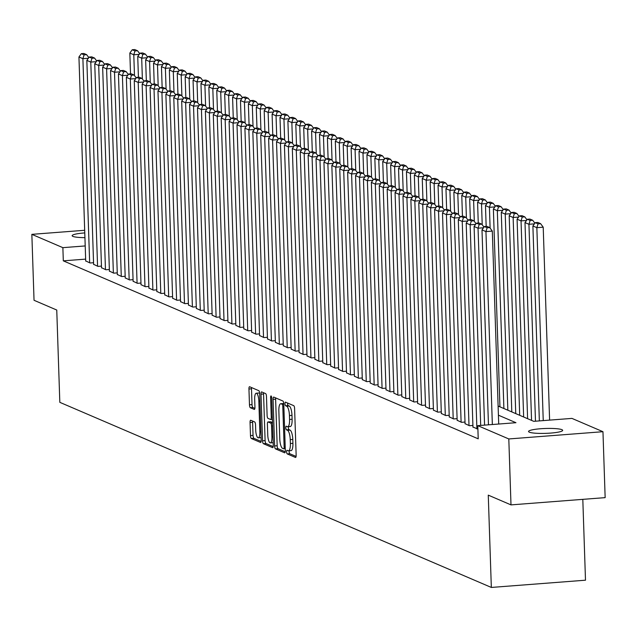 <?xml version="1.0" encoding="UTF-8"?>
<svg xmlns="http://www.w3.org/2000/svg" width="637" height="637" viewBox="0 0 637 637"><rect width="100%" height="100%" fill="white"/><g stroke="black" fill="none" stroke-linecap="round" stroke-linejoin="round"><path stroke-width="0.96" d="M286.61 451.864A1.831 0.526 -94.4 0 0 287.215 453.91L295.457 457.446A2.62 0.756 -94.4 0 0 295.576 457.462A2.62 0.756 -94.4 0 0 296.149 455.184L294.605 408.588A2.62 0.756 -94.4 0 0 293.745 405.673L285.495 402.138A1.831 0.526 -94.4 0 0 285.416 402.122A1.831 0.526 -94.4 0 0 285.018 403.715A1.831 0.526 -94.4 0 0 285.615 405.761L286.682 406.215A8.377 2.421 -94.4 0 1 289.445 415.563L289.572 419.449A8.377 2.421 -94.4 0 1 287.733 426.734A8.377 2.421 -94.4 0 1 287.367 426.671L286.3 426.209A1.831 0.526 -94.4 0 0 286.22 426.193A1.831 0.526 -94.4 0 0 285.814 427.785A1.831 0.526 -94.4 0 0 286.419 429.832L287.486 430.293A8.377 2.421 -94.4 0 1 290.241 439.641L290.368 443.519A8.377 2.421 -94.4 0 1 288.529 450.805A8.377 2.421 -94.4 0 1 288.163 450.741L287.096 450.287A1.831 0.526 -94.4 0 0 287.016 450.271A1.831 0.526 -94.4 0 0 286.61 451.864M289.206 450.757A1.831 0.526 -94.4 0 0 289.158 451.665A1.831 0.526 -94.4 0 0 289.763 453.711L296.086 456.426M287.566 403.022A1.831 0.526 -94.4 0 0 287.558 403.516A1.831 0.526 -94.4 0 0 288.163 405.562L289.23 406.024L286.682 406.215M288.41 426.679A1.831 0.526 -94.4 0 0 288.362 427.594A1.831 0.526 -94.4 0 0 288.959 429.641L290.026 430.094L287.486 430.293M84.928 237.641A17.064 2.444 178.1 0 1 72.921 236.391A17.064 2.444 178.1 0 1 72.148 235.698A17.064 2.444 178.1 0 1 84.777 232.919M561.898 429.664A17.064 2.444 178.1 0 1 562.662 430.357A17.064 2.444 178.1 0 1 548.21 433.248A17.064 2.444 178.1 0 1 529.323 432.173A17.064 2.444 178.1 0 1 528.551 431.488A17.064 2.444 178.1 0 1 543.011 428.59A17.064 2.444 178.1 0 1 561.898 429.664M250.755 420.277A2.62 0.756 -94.4 0 0 250.636 420.253A2.62 0.756 -94.4 0 0 250.062 422.53L250.492 435.604A2.62 0.756 -94.4 0 0 251.36 438.527L260.509 442.452A2.62 0.756 -94.4 0 0 260.629 442.476A2.62 0.756 -94.4 0 0 261.202 440.199L259.657 393.602A2.62 0.756 -94.4 0 0 258.797 390.68L249.64 386.755A2.62 0.756 -94.4 0 0 249.521 386.731A2.62 0.756 -94.4 0 0 248.948 389.008L249.473 404.798A2.62 0.756 -94.4 0 0 250.333 407.72L254.251 409.4A2.62 0.756 -94.4 0 0 254.37 409.424A2.62 0.756 -94.4 0 0 254.943 407.147L254.681 399.311A6.999 2.022 -94.4 0 1 256.217 393.228A6.999 2.022 -94.4 0 1 258.837 401.095L259.848 431.767A6.999 2.022 -94.4 0 1 258.311 437.858A6.999 2.022 -94.4 0 1 255.7 429.991L255.533 424.879A2.62 0.756 -94.4 0 0 254.673 421.957L250.755 420.277M498.11 406.04L533.766 421.336L571.946 418.398L602.96 431.703L605.15 497.632L510.993 504.886L488.268 495.14L491.334 587.441L59.822 402.337L56.757 310.036L34.04 300.282L31.85 234.352L84.689 230.283M510.993 504.886L508.804 438.949L477.782 425.643L515.954 422.705L498.413 415.181M85.645 259.124L63.31 260.844L478.22 438.829L477.782 425.643M63.31 260.844L62.872 247.658L31.85 234.352M274.619 445.956A2.62 0.756 -94.4 0 0 275.487 448.878L284.635 452.803A2.62 0.756 -94.4 0 0 284.755 452.819A2.62 0.756 -94.4 0 0 285.328 450.542L283.784 403.946A2.62 0.756 -94.4 0 0 282.916 401.031L273.767 397.098A2.62 0.756 -94.4 0 0 273.647 397.082A2.62 0.756 -94.4 0 0 273.074 399.359L274.619 445.956L277.167 445.757A2.62 0.756 -94.4 0 0 278.027 448.679L285.265 451.784M272.572 447.628L263.423 443.702A2.62 0.756 -94.4 0 1 262.555 440.78L261.011 394.184A2.62 0.756 -94.4 0 1 261.584 391.906A2.62 0.756 -94.4 0 1 261.703 391.93L265.621 393.61A2.62 0.756 -94.4 0 1 266.481 396.533L267.11 415.428A2.62 0.756 -94.4 0 0 267.97 418.35L270.566 419.464A2.62 0.756 -94.4 0 0 270.685 419.48A2.62 0.756 -94.4 0 0 271.258 417.203L270.606 397.536A1.831 0.526 -94.4 0 1 271.012 395.935A1.831 0.526 -94.4 0 1 271.688 397.998L273.265 445.374A2.62 0.756 -94.4 0 1 272.692 447.644A2.62 0.756 -94.4 0 1 272.572 447.628L272.803 447.612M472.957 427.037L477.893 429.059M465.05 423.653L469.405 425.715L472.901 425.444M457.151 420.261L461.499 422.323L465.002 422.052M449.244 416.869L453.6 418.931L457.095 418.668M441.345 413.477L445.693 415.547L449.189 415.276M433.439 410.093L437.794 412.155L441.29 411.884M425.54 406.701L429.887 408.763L433.383 408.492M417.633 403.309L421.989 405.371L425.484 405.1M409.726 399.917L414.082 401.987L417.577 401.716M401.828 396.533L406.183 398.595L409.679 398.324M393.921 393.14L398.276 395.203L401.772 394.932M386.022 389.748L390.377 391.811L393.873 391.54M378.115 386.356L382.471 388.419L385.966 388.156M370.216 382.964L374.564 385.035L378.067 384.764M362.31 379.58L366.665 381.643L370.161 381.372M354.411 376.188L358.758 378.251L362.262 377.98M346.504 372.796L350.86 374.859L354.355 374.596M338.605 369.404L342.953 371.475L346.448 371.204M330.699 366.02L335.054 368.082L338.55 367.812M322.792 362.628L327.147 364.69L330.643 364.42M314.893 359.236L319.248 361.298L322.744 361.028M306.986 355.844L311.342 357.914L314.837 357.644M299.087 352.46L303.443 354.522L306.938 354.252M291.181 349.068L295.536 351.13L299.032 350.86M283.282 345.676L287.637 347.738L291.133 347.468M275.375 342.284L279.731 344.346L283.226 344.084M267.476 338.892L271.824 340.962L275.327 340.691M259.57 335.508L263.925 337.57L267.421 337.299M251.671 332.116L256.018 334.178L259.522 333.907M243.764 328.724L248.119 330.786L251.615 330.523M235.865 325.332L240.213 327.402L243.708 327.131M227.958 321.948L232.314 324.01L235.809 323.739M220.052 318.556L224.407 320.618L227.903 320.347M212.153 315.164L216.508 317.226L220.004 316.955M204.246 311.772L208.602 313.842L212.097 313.571M196.347 308.388L200.703 310.45L204.198 310.179M188.441 304.996L192.796 307.058L196.292 306.787M180.542 301.604L184.889 303.666L188.393 303.395M172.635 298.212L176.99 300.274L180.486 300.011M164.736 294.82L169.084 296.89L172.587 296.619M156.829 291.435L161.185 293.498L164.68 293.227M148.931 288.043L153.278 290.106L156.774 289.835M141.024 284.651L145.379 286.714L148.875 286.451M133.117 281.259L137.473 283.33L140.968 283.059M125.218 277.875L129.574 279.938L133.069 279.667M117.312 274.483L121.667 276.546L125.163 276.275M109.413 271.091L113.768 273.154L117.264 272.883M101.506 267.699L105.861 269.762L109.357 269.499M93.607 264.307L97.963 266.377L101.458 266.107M93.551 262.715L90.056 262.985L85.7 260.923M491.334 587.441L585.491 580.196L582.807 499.352M602.96 431.703L508.804 438.949M85.207 245.938L62.872 247.658M290.711 450.542A8.377 2.421 -94.4 0 0 291.077 450.614A8.377 2.421 -94.4 0 0 292.916 443.328L290.368 443.519M290.026 430.094A8.377 2.421 -94.4 0 1 292.789 439.442L292.916 443.328M289.907 426.472A8.377 2.421 -94.4 0 0 290.273 426.535A8.377 2.421 -94.4 0 0 292.112 419.25L289.572 419.449M289.23 406.024A8.377 2.421 -94.4 0 1 291.985 415.372L292.112 419.25M275.678 397.926A2.62 0.756 -94.4 0 0 275.622 399.16L277.167 445.757M283.664 448.814A1.831 0.526 -94.4 0 0 283.744 448.822A1.831 0.526 -94.4 0 0 284.15 447.23L282.788 406.334A1.831 0.526 -94.4 0 0 282.183 404.288L281.06 403.802A8.377 2.421 -94.4 0 0 280.694 403.739A8.377 2.421 -94.4 0 0 278.855 411.024L279.778 438.981A8.377 2.421 -94.4 0 0 282.541 448.329L283.664 448.814M282.884 403.667A8.377 2.421 -94.4 0 1 283.234 403.54A8.377 2.421 -94.4 0 1 283.608 403.611L283.768 403.675M273.201 446.609L265.963 443.503L263.423 443.702M263.614 392.75A2.62 0.756 -94.4 0 0 263.559 393.985L265.103 440.581A2.62 0.756 -94.4 0 0 265.963 443.503M267.763 435.031A6.999 2.022 -94.4 0 0 270.375 442.906A6.999 2.022 -94.4 0 0 271.911 436.815L271.553 426.01A2.62 0.756 -94.4 0 0 270.693 423.087L268.089 421.973A2.62 0.756 -94.4 0 0 267.978 421.949A2.62 0.756 -94.4 0 0 267.397 424.226L267.763 435.031M270.375 442.906L272.915 442.707A6.999 2.022 -94.4 0 0 273.169 442.627M270.407 421.79A2.62 0.756 -94.4 0 1 270.518 421.758A2.62 0.756 -94.4 0 1 270.637 421.774L272.509 422.578M258.311 437.858L260.859 437.667A6.999 2.022 -94.4 0 0 261.114 437.587M259.657 393.602A6.999 2.022 -94.4 0 0 258.765 393.029L256.217 393.228M251.551 387.575A2.62 0.756 -94.4 0 0 251.496 388.809L252.021 404.606A2.62 0.756 -94.4 0 0 252.881 407.521L254.88 408.381M252.666 421.097A2.62 0.756 -94.4 0 0 252.61 422.339L253.04 435.405A2.62 0.756 -94.4 0 0 253.9 438.328L261.138 441.433M549.604 420.117L543.21 227.178L536.848 227.672L543.242 420.603M539.356 420.906L532.89 225.976L535.279 222.655L538.05 223.842L540.59 223.643L537.827 222.456L535.279 222.655M538.05 223.842L536.848 227.672L532.89 225.976M540.59 223.643L543.21 227.178M488.46 424.823L481.994 229.893L485.951 231.589L492.313 231.096L489.694 227.56L486.931 226.374L484.383 226.573L487.146 227.759L489.694 227.56M498.707 424.035L492.313 231.096M492.345 424.521L485.951 231.589L487.146 227.759M484.383 226.573L481.994 229.893M534.411 223.858L528.941 224.28L535.478 421.2M531.553 420.38L524.992 222.584L527.38 219.263L530.143 220.45L532.691 220.251L529.92 219.064L527.38 219.263M530.143 220.45L528.941 224.28L524.992 222.584M532.691 220.251L534.881 223.213M526.512 220.466L521.042 220.888L527.603 418.684M523.646 416.996L517.085 219.192L519.473 215.871L522.244 217.058L524.784 216.867L522.022 215.68L519.473 215.871M522.244 217.058L521.042 220.888L517.085 219.192M524.784 216.867L526.974 219.821M518.606 217.082L513.135 217.504L519.696 415.3M515.747 413.604L509.186 215.808L511.575 212.487L514.338 213.674L516.886 213.475L514.115 212.288L511.575 212.487M514.338 213.674L513.135 217.504L509.186 215.808M516.886 213.475L519.075 216.437M510.707 213.69L505.229 214.112L511.798 411.908M507.84 410.212L501.279 212.416L503.668 209.095L506.431 210.282L508.979 210.083L506.216 208.896L503.668 209.095M506.431 210.282L505.229 214.112L501.279 212.416M508.979 210.083L511.169 213.045M480.688 425.42L474.095 226.501L478.045 228.197L483.515 227.775M484.574 425.118L478.045 228.197L479.247 224.367L481.795 224.176L479.024 222.99L476.484 223.181L479.247 224.367M476.484 223.181L474.095 226.501M483.985 227.13L481.795 224.176M472.965 427.244L466.188 223.117L470.138 224.805L475.616 224.391M476.914 428.932L470.138 224.805L471.34 220.975L473.888 220.784L471.125 219.598L468.577 219.789L471.34 220.975M468.577 219.789L466.188 223.117M476.078 223.746L473.888 220.784M465.058 423.852L458.29 219.725L462.239 221.421L467.709 220.999M469.007 425.548L462.239 221.421L463.441 217.591L465.981 217.392L463.218 216.206L460.67 216.405L463.441 217.591M460.67 216.405L458.29 219.725M468.171 220.354L465.981 217.392M457.159 420.46L450.383 216.333L454.332 218.029L459.81 217.607M461.108 422.156L454.332 218.029L455.535 214.199L458.083 214L455.32 212.814L452.772 213.013L455.535 214.199M452.772 213.013L450.383 216.333M460.272 216.962L458.083 214M502.8 210.298L497.33 210.72L503.891 408.516M499.941 406.82L493.38 209.024L495.769 205.703L498.532 206.89L501.08 206.691L498.309 205.504L495.769 205.703M498.532 206.89L497.33 210.72L493.38 209.024M501.08 206.691L503.262 209.653M449.252 417.068L442.484 212.941L446.433 214.637L451.904 214.215M453.202 418.764L446.433 214.637L447.636 210.807L450.176 210.616L447.413 209.43L444.865 209.621L447.636 210.807M444.865 209.621L442.484 212.941M452.366 213.57L450.176 210.616M494.901 206.906L489.423 207.328L490.116 228.134M486.166 226.438L485.474 205.632L487.862 202.311L490.625 203.498L493.173 203.307L490.41 202.12L487.862 202.311M490.625 203.498L489.423 207.328L485.474 205.632M493.173 203.307L495.363 206.261M441.345 413.676L434.577 209.557L438.527 211.245L444.005 210.823M445.303 415.372L438.527 211.245L439.729 207.415L442.277 207.224L439.506 206.038L436.966 206.229L439.729 207.415M436.966 206.229L434.577 209.557M444.467 210.186L442.277 207.224M486.994 203.522L481.524 203.936L482.217 224.742M478.26 223.046L477.575 202.248L479.956 198.919L482.727 200.106L485.267 199.914L482.504 198.728L479.956 198.919M482.727 200.106L481.524 203.936L477.575 202.248M485.267 199.914L487.456 202.877M433.447 410.292L426.671 206.165L430.628 207.861L436.098 207.439M437.396 411.988L430.628 207.861L431.83 204.031L434.37 203.832L431.607 202.646L429.059 202.845L431.83 204.031M429.059 202.845L426.671 206.165M436.56 206.794L434.37 203.832M479.096 200.129L473.617 200.551L474.31 221.358M470.361 219.654L469.668 198.855L472.057 195.535L474.82 196.722L477.368 196.522L474.605 195.336L472.057 195.535M474.82 196.722L473.617 200.551L469.668 198.855M477.368 196.522L479.557 199.485M425.54 406.9L418.772 202.773L422.721 204.469L428.199 204.047M429.497 408.596L422.721 204.469L423.923 200.639L426.472 200.44L423.701 199.254L421.161 199.453L423.923 200.639M421.161 199.453L418.772 202.773M428.661 203.402L426.472 200.44M471.189 196.737L465.719 197.159L466.403 217.965M462.454 216.262L461.769 195.463L464.15 192.143L466.921 193.33L469.461 193.13L466.698 191.944L464.15 192.143M466.921 193.33L465.719 197.159L461.769 195.463M469.461 193.13L471.651 196.092M417.641 403.508L410.865 199.381L414.822 201.077L420.293 200.655M421.59 405.204L414.822 201.077L416.025 197.247L418.565 197.048L415.802 195.862L413.254 196.061L416.025 197.247M413.254 196.061L410.865 199.381M420.754 200.01L418.565 197.048M463.29 193.345L457.812 193.767L458.505 214.573M454.555 212.877L453.863 192.071L456.251 188.751L459.014 189.937L461.562 189.746L458.791 188.56L456.251 188.751M459.014 189.937L457.812 193.767L453.863 192.071M461.562 189.746L463.752 192.7M409.734 400.116L402.966 195.989L406.916 197.685L412.386 197.263M413.692 401.812L406.916 197.685L408.118 193.855L410.666 193.664L407.895 192.478L405.355 192.669L408.118 193.855M405.355 192.669L402.966 195.989M412.856 196.618L410.666 193.664M455.383 189.953L449.913 190.375L450.598 211.181M446.648 209.485L445.956 188.679L448.344 185.359L451.115 186.545L453.655 186.354L450.892 185.168L448.344 185.359M451.115 186.545L449.913 190.375L445.956 188.679M453.655 186.354L455.845 189.316M401.836 396.732L395.059 192.605L399.017 194.301L404.487 193.879M405.785 398.42L399.017 194.301L400.219 190.471L402.759 190.272L399.996 189.085L397.448 189.285L400.219 190.471M397.448 189.285L395.059 192.605M404.949 193.234L402.759 190.272M447.485 186.569L442.006 186.991L442.699 207.789M438.75 206.093L438.057 185.295L440.446 181.975L443.209 183.161L445.757 182.962L442.986 181.776L440.446 181.975M443.209 183.161L442.006 186.991L438.057 185.295M445.757 182.962L447.946 185.924M393.929 393.34L387.161 189.213L391.11 190.909L396.58 190.487M397.878 395.036L391.11 190.909L392.312 187.079L394.86 186.88L392.089 185.693L389.549 185.893L392.312 187.079M389.549 185.893L387.161 189.213M397.05 189.842L394.86 186.88M386.03 389.948L379.254 185.821L383.203 187.517L388.681 187.095M389.979 391.644L383.203 187.517L384.406 183.687L386.954 183.488L384.191 182.301L381.643 182.5L384.406 183.687M381.643 182.5L379.254 185.821M389.143 186.45L386.954 183.488M378.123 386.555L371.355 182.429L375.304 184.125L380.775 183.703M382.073 388.252L375.304 184.125L376.507 180.295L379.055 180.104L376.284 178.917L373.744 179.108L376.507 180.295M373.744 179.108L371.355 182.429M381.237 183.058L379.055 180.104M439.578 183.177L434.108 183.599L434.792 204.405M430.843 202.701L430.15 181.903L432.539 178.583L435.31 179.769L437.85 179.57L435.087 178.384L432.539 178.583M435.31 179.769L434.108 183.599L430.15 181.903M437.85 179.57L440.04 182.532M431.671 179.785L426.201 180.207L426.894 201.013M422.936 199.317L422.251 178.511L424.64 175.191L427.403 176.377L429.951 176.178L427.18 174.992L424.64 175.191M427.403 176.377L426.201 180.207L422.251 178.511M429.951 176.178L432.141 179.14M423.772 176.393L418.302 176.815L418.987 197.621M415.037 195.925L414.345 175.119L416.733 171.799L419.504 172.985L422.044 172.794L419.281 171.608L416.733 171.799M419.504 172.985L418.302 176.815L414.345 175.119M422.044 172.794L424.234 175.748M370.224 383.171L363.448 179.045L367.398 180.733L372.876 180.319M374.174 384.859L367.398 180.733L368.6 176.903L371.148 176.712L368.385 175.525L365.837 175.716L368.6 176.903M365.837 175.716L363.448 179.045M373.338 179.674L371.148 176.712M415.865 173.009L410.395 173.431L411.088 194.229M407.131 192.533L406.446 171.735L408.835 168.415L411.598 169.601L414.146 169.402L411.375 168.216L408.835 168.415M411.598 169.601L410.395 173.431L406.446 171.735M414.146 169.402L416.335 172.364M362.318 379.779L355.55 175.653L359.499 177.349L364.969 176.927M366.267 381.475L359.499 177.349L360.701 173.519L363.241 173.32L360.478 172.133L357.93 172.332L360.701 173.519M357.93 172.332L355.55 175.653M365.431 176.282L363.241 173.32M407.967 169.617L402.488 170.039L403.181 190.845M399.232 189.141L398.539 168.343L400.928 165.023L403.691 166.209L406.239 166.01L403.476 164.824L400.928 165.023M403.691 166.209L402.488 170.039L398.539 168.343M406.239 166.01L408.428 168.972M354.411 376.387L347.643 172.261L351.592 173.957L357.07 173.535M358.368 378.083L351.592 173.957L352.794 170.127L355.342 169.928L352.579 168.741L350.032 168.94L352.794 170.127M350.032 168.94L347.643 172.261M357.532 172.89L355.342 169.928M400.06 166.225L394.59 166.647L395.282 187.453M391.325 185.757L390.64 164.951L393.029 161.631L395.792 162.817L398.34 162.618L395.569 161.432L393.029 161.631M395.792 162.817L394.59 166.647L390.64 164.951M398.34 162.618L400.522 165.58M346.512 372.995L339.744 168.869L343.693 170.565L349.164 170.143M350.461 374.691L343.693 170.565L344.896 166.735L347.436 166.544L344.673 165.357L342.125 165.548L344.896 166.735M342.125 165.548L339.744 168.869M349.625 169.498L347.436 166.544M392.161 162.833L386.683 163.255L387.376 184.061M383.426 182.365L382.733 161.559L385.122 158.239L387.885 159.425L390.433 159.234L387.67 158.048L385.122 158.239M387.885 159.425L386.683 163.255L382.733 161.559M390.433 159.234L392.623 162.188M338.605 369.603L331.837 165.477L335.787 167.173L341.265 166.751M342.563 371.299L335.787 167.173L336.989 163.343L339.537 163.152L336.766 161.965L334.226 162.156L336.989 163.343M334.226 162.156L331.837 165.477M341.727 166.114L339.537 163.152M384.254 159.449L378.784 159.863L379.477 180.669M375.519 178.973L374.835 158.175L377.215 154.847L379.986 156.033L382.526 155.842L379.763 154.656L377.215 154.847M379.986 156.033L378.784 159.863L374.835 158.175M382.526 155.842L384.716 158.804M330.707 366.219L323.93 162.093L327.888 163.789L333.358 163.367M334.656 367.915L327.888 163.789L329.09 159.959L331.63 159.76L328.867 158.573L326.319 158.772L329.09 159.959M326.319 158.772L323.93 162.093M333.82 162.722L331.63 159.76M376.356 156.057L370.877 156.479L371.57 177.285M367.621 175.581L366.928 154.783L369.317 151.463L372.08 152.649L374.628 152.45L371.857 151.264L369.317 151.463M372.08 152.649L370.877 156.479L366.928 154.783M374.628 152.45L376.817 155.412M322.8 362.827L316.032 158.701L319.981 160.397L325.459 159.975M326.757 364.523L319.981 160.397L321.183 156.567L323.731 156.368L320.96 155.181L318.42 155.38L321.183 156.567M318.42 155.38L316.032 158.701M325.921 159.33L323.731 156.368M368.449 152.665L362.979 153.087L363.663 173.893M359.714 172.189L359.021 151.391L361.41 148.071L364.181 149.257L366.721 149.058L363.958 147.872L361.41 148.071M364.181 149.257L362.979 153.087L359.021 151.391M366.721 149.058L368.911 152.02M314.901 359.435L308.125 155.309L312.082 157.005L317.552 156.583M318.85 361.131L312.082 157.005L313.285 153.175L315.825 152.976L313.062 151.789L310.514 151.988L313.285 153.175M310.514 151.988L308.125 155.309M318.014 155.938L315.825 152.976M360.55 149.273L355.072 149.695L355.764 170.501M351.815 168.805L351.122 147.999L353.511 144.679L356.274 145.865L358.822 145.674L356.051 144.488L353.511 144.679M356.274 145.865L355.072 149.695L351.122 147.999M358.822 145.674L361.012 148.628M352.643 145.881L347.173 146.303L347.858 167.109M343.908 165.413L343.216 144.607L345.604 141.287L348.375 142.473L350.915 142.282L348.152 141.095L345.604 141.287M348.375 142.473L347.173 146.303L343.216 144.607M350.915 142.282L353.105 145.244M344.736 142.497L339.266 142.919L339.959 163.717M336.01 162.021L335.317 141.223L337.706 137.903L340.469 139.089L343.017 138.89L340.246 137.703L337.706 137.903M340.469 139.089L339.266 142.919L335.317 141.223M343.017 138.89L345.206 141.852M306.994 356.043L300.226 151.917L304.175 153.613L309.646 153.191M310.952 357.739L304.175 153.613L305.378 149.783L307.926 149.591L305.155 148.405L302.615 148.596L305.378 149.783M302.615 148.596L300.226 151.917M310.115 152.546L307.926 149.591M299.095 352.659L292.319 148.532L296.277 150.228L301.747 149.806M303.045 354.347L296.277 150.228L297.479 146.399L300.019 146.199L297.256 145.013L294.708 145.212L297.479 146.399M294.708 145.212L292.319 148.532M302.209 149.162L300.019 146.199M291.189 349.267L284.421 145.14L288.37 146.836L293.84 146.414M295.138 350.963L288.37 146.836L289.572 143.006L292.12 142.807L289.349 141.621L286.809 141.82L289.572 143.006M286.809 141.82L284.421 145.14M294.31 145.769L292.12 142.807M336.838 139.105L331.367 139.527L332.052 160.333M328.103 158.629L327.41 137.831L329.799 134.511L332.57 135.697L335.11 135.498L332.347 134.311L329.799 134.511M332.57 135.697L331.367 139.527L327.41 137.831M335.11 135.498L337.299 138.46M283.29 345.875L276.514 141.748L280.463 143.444L285.941 143.022M287.239 347.571L280.463 143.444L281.665 139.614L284.213 139.415L281.45 138.229L278.902 138.428L281.665 139.614M278.902 138.428L276.514 141.748M286.403 142.377L284.213 139.415M328.931 135.713L323.461 136.135L324.153 156.941M320.196 155.245L319.511 134.439L321.9 131.118L324.663 132.305L327.211 132.106L324.44 130.919L321.9 131.118M324.663 132.305L323.461 136.135L319.511 134.439M327.211 132.106L329.401 135.068M275.383 342.483L268.615 138.356L272.564 140.052L278.035 139.63M279.332 344.179L272.564 140.052L273.767 136.222L276.307 136.031L273.544 134.845L270.996 135.036L273.767 136.222M270.996 135.036L268.615 138.356M278.496 138.985L276.307 136.031M321.032 132.321L315.562 132.743L316.247 153.549M312.297 151.853L311.604 131.047L313.993 127.726L316.756 128.913L319.304 128.722L316.541 127.535L313.993 127.726M316.756 128.913L315.562 132.743L311.604 131.047M319.304 128.722L321.494 131.676M267.484 339.091L260.708 134.972L264.658 136.66L270.136 136.246M271.434 340.787L264.658 136.66L265.86 132.83L268.408 132.639L265.645 131.453L263.097 131.644L265.86 132.83M263.097 131.644L260.708 134.972M270.598 135.601L268.408 132.639M313.125 128.937L307.655 129.351L308.348 150.157M304.39 148.461L303.706 127.663L306.094 124.342L308.857 125.529L311.405 125.33L308.634 124.143L306.094 124.342M308.857 125.529L307.655 129.351L303.706 127.663M311.405 125.33L313.595 128.292M259.577 335.707L252.809 131.58L256.759 133.276L262.229 132.854M263.527 337.403L256.759 133.276L257.961 129.446L260.501 129.247L257.738 128.061L255.19 128.26L257.961 129.446M255.19 128.26L252.809 131.58M262.691 132.209L260.501 129.247M305.227 125.545L299.748 125.967L300.441 146.773M296.492 145.069L295.799 124.271L298.188 120.95L300.951 122.137L303.499 121.938L300.736 120.751L298.188 120.95M300.951 122.137L299.748 125.967L295.799 124.271M303.499 121.938L305.688 124.9M297.32 122.153L291.85 122.575L292.542 143.381M288.585 141.685L287.9 120.879L290.281 117.558L293.052 118.745L295.592 118.546L292.829 117.359L290.281 117.558M293.052 118.745L291.85 122.575L287.9 120.879M295.592 118.546L297.782 121.508M289.421 118.761L283.943 119.183L284.635 139.989M280.686 138.293L279.993 117.487L282.382 114.166L285.145 115.353L287.693 115.162L284.93 113.975L282.382 114.166M285.145 115.353L283.943 119.183L279.993 117.487M287.693 115.162L289.883 118.116M251.671 332.315L244.903 128.188L248.852 129.884L254.33 129.462M255.628 334.011L248.852 129.884L250.054 126.054L252.602 125.855L249.831 124.669L247.291 124.868L250.054 126.054M247.291 124.868L244.903 128.188M254.792 128.817L252.602 125.855M243.772 328.923L236.996 124.796L240.953 126.492L246.423 126.07M247.721 330.619L240.953 126.492L242.156 122.662L244.696 122.471L241.933 121.285L239.385 121.476L242.156 122.662M239.385 121.476L236.996 124.796M246.885 125.425L244.696 122.471M235.865 325.531L229.097 121.404L233.046 123.1L238.525 122.678M239.823 327.227L233.046 123.1L234.249 119.27L236.797 119.079L234.026 117.893L231.486 118.084L234.249 119.27M231.486 118.084L229.097 121.404M238.986 122.041L236.797 119.079M281.514 115.369L276.044 115.791L276.729 136.597M272.779 134.901L272.095 114.103L274.475 110.774L277.246 111.961L279.786 111.77L277.023 110.583L274.475 110.774M277.246 111.961L276.044 115.791L272.095 114.103M279.786 111.77L281.976 114.732M227.966 322.147L221.19 118.02L225.148 119.716L230.618 119.294M231.916 323.843L225.148 119.716L226.35 115.886L228.89 115.687L226.127 114.501L223.579 114.7L226.35 115.886M223.579 114.7L221.19 118.02M231.08 118.649L228.89 115.687M273.615 111.985L268.137 112.407L268.83 133.213M264.881 131.509L264.188 110.711L266.577 107.39L269.34 108.577L271.888 108.378L269.117 107.191L266.577 107.39M269.34 108.577L268.137 112.407L264.188 110.711M271.888 108.378L274.077 111.34M220.06 318.755L213.291 114.628L217.241 116.324L222.711 115.902M224.017 320.451L217.241 116.324L218.443 112.494L220.991 112.295L218.22 111.109L215.68 111.308L218.443 112.494M215.68 111.308L213.291 114.628M223.181 115.257L220.991 112.295M265.709 108.593L260.238 109.015L260.923 129.821M256.974 128.117L256.281 107.319L258.67 103.998L261.441 105.185L263.981 104.986L261.218 103.799L258.67 103.998M261.441 105.185L260.238 109.015L256.281 107.319M263.981 104.986L266.17 107.948M212.161 315.363L205.385 111.236L209.342 112.932L214.812 112.51M216.11 317.059L209.342 112.932L210.544 109.102L213.084 108.903L210.321 107.717L207.773 107.916L210.544 109.102M207.773 107.916L205.385 111.236M215.274 111.865L213.084 108.903M257.81 105.201L252.332 105.623L253.024 126.429M249.075 124.733L248.382 103.927L250.771 100.606L253.534 101.793L256.082 101.602L253.311 100.415L250.771 100.606M253.534 101.793L252.332 105.623L248.382 103.927M256.082 101.602L258.272 104.556M204.254 311.971L197.486 107.844L201.435 109.54L206.906 109.118M208.203 313.667L201.435 109.54L202.638 105.71L205.186 105.519L202.415 104.333L199.875 104.524L202.638 105.71M199.875 104.524L197.486 107.844M207.375 108.473L205.186 105.519M249.903 101.809L244.433 102.231L245.118 123.037M241.168 121.341L240.475 100.535L242.864 97.214L245.635 98.401L248.175 98.209L245.412 97.023L242.864 97.214M245.635 98.401L244.433 102.231L240.475 100.535M248.175 98.209L250.365 101.164M196.355 308.587L189.579 104.46L193.529 106.156L199.007 105.734M200.305 310.275L193.529 106.156L194.731 102.326L197.279 102.127L194.516 100.941L191.968 101.14L194.731 102.326M191.968 101.14L189.579 104.46M199.469 105.089L197.279 102.127M241.996 98.424L236.526 98.846L237.219 119.645M233.261 117.949L232.577 97.15L234.965 93.83L237.728 95.017L240.276 94.817L237.505 93.631L234.965 93.83M237.728 95.017L236.526 98.846L232.577 97.15M240.276 94.817L242.466 97.779M188.448 305.195L181.68 101.068L185.63 102.764L191.1 102.342M192.398 306.891L185.63 102.764L186.832 98.934L189.38 98.735L186.609 97.549L184.069 97.748L186.832 98.934M184.069 97.748L181.68 101.068M191.562 101.697L189.38 98.735M234.097 95.032L228.627 95.454L229.312 116.26M225.363 114.556L224.67 93.758L227.059 90.438L229.83 91.624L232.37 91.425L229.607 90.239L227.059 90.438M229.83 91.624L228.627 95.454L224.67 93.758M232.37 91.425L234.559 94.387M180.55 301.803L173.774 97.676L177.723 99.372L183.201 98.95M184.499 303.499L177.723 99.372L178.925 95.542L181.473 95.343L178.71 94.157L176.162 94.356L178.925 95.542M176.162 94.356L173.774 97.676M183.663 98.305L181.473 95.343M226.191 91.64L220.72 92.062L221.413 112.868M217.456 111.172L216.771 90.366L219.16 87.046L221.923 88.232L224.471 88.033L221.7 86.847L219.16 87.046M221.923 88.232L220.72 92.062L216.771 90.366M224.471 88.033L226.661 90.995M172.643 298.411L165.875 94.284L169.824 95.98L175.294 95.558M176.592 300.107L169.824 95.98L171.027 92.15L173.567 91.959L170.804 90.773L168.256 90.964L171.027 92.15M168.256 90.964L165.875 94.284M175.756 94.913L173.567 91.959M218.292 88.248L212.814 88.67L213.506 109.476M209.557 107.78L208.864 86.974L211.253 83.654L214.016 84.84L216.564 84.649L213.801 83.463L211.253 83.654M214.016 84.84L212.814 88.67L208.864 86.974M216.564 84.649L218.754 87.603M164.736 295.019L157.968 90.9L161.917 92.588L167.396 92.174M168.694 296.715L161.917 92.588L163.12 88.758L165.668 88.567L162.905 87.38L160.357 87.572L163.12 88.758M160.357 87.572L157.968 90.9M167.857 91.529L165.668 88.567M210.385 84.864L204.915 85.278L205.608 106.084M201.65 104.388L200.966 83.59L203.354 80.262L206.117 81.456L208.665 81.257L205.894 80.071L203.354 80.262M206.117 81.456L204.915 85.278L200.966 83.59M208.665 81.257L210.847 84.219M156.837 291.635L150.069 87.508L154.019 89.204L159.489 88.782M160.787 293.331L154.019 89.204L155.221 85.374L157.761 85.175L154.998 83.988L152.45 84.188L155.221 85.374M152.45 84.188L150.069 87.508M159.951 88.137L157.761 85.175M202.486 81.472L197.008 81.894L197.701 102.7M193.752 100.996L193.059 80.198L195.448 76.878L198.211 78.064L200.759 77.865L197.996 76.679L195.448 76.878M198.211 78.064L197.008 81.894L193.059 80.198M200.759 77.865L202.948 80.827M148.931 288.243L142.162 84.116L146.112 85.812L151.59 85.39M152.888 289.939L146.112 85.812L147.314 81.982L149.862 81.783L147.091 80.596L144.551 80.795L147.314 81.982M144.551 80.795L142.162 84.116M152.052 84.745L149.862 81.783M194.58 78.08L189.109 78.502L189.802 99.308M185.845 97.612L185.16 76.806L187.541 73.486L190.312 74.672L192.852 74.473L190.089 73.287L187.541 73.486M190.312 74.672L189.109 78.502L185.16 76.806M192.852 74.473L195.041 77.435M141.032 284.85L134.256 80.724L138.213 82.42L143.683 81.998M144.981 286.546L138.213 82.42L139.415 78.59L141.955 78.399L139.192 77.212L136.644 77.403L139.415 78.59M136.644 77.403L134.256 80.724M144.145 81.353L141.955 78.399M186.681 74.688L181.203 75.11L181.895 95.916M177.946 94.22L177.253 73.414L179.642 70.094L182.405 71.28L184.953 71.089L182.19 69.903L179.642 70.094M182.405 71.28L181.203 75.11L177.253 73.414M184.953 71.089L187.143 74.043M133.125 281.458L126.357 77.332L130.306 79.028L135.785 78.606M137.082 283.154L130.306 79.028L131.509 75.198L134.057 75.007L131.286 73.82L128.746 74.011L131.509 75.198M128.746 74.011L126.357 77.332M136.246 77.969L134.057 75.007M178.774 71.296L173.304 71.718L173.989 92.524M170.039 90.828L169.354 70.03L171.735 66.702L174.506 67.888L177.046 67.697L174.283 66.511L171.735 66.702M174.506 67.888L173.304 71.718L169.354 70.03M177.046 67.697L179.236 70.659M125.226 278.074L118.45 73.948L122.408 75.644L127.878 75.222M129.176 279.77L122.408 75.644L123.61 71.814L126.15 71.615L123.387 70.428L120.839 70.627L123.61 71.814M120.839 70.627L118.45 73.948M128.34 74.577L126.15 71.615M170.875 67.912L165.397 68.334L166.09 89.132M162.14 87.436L161.448 66.638L163.836 63.318L166.599 64.504L169.147 64.305L166.376 63.119L163.836 63.318M166.599 64.504L165.397 68.334L161.448 66.638M169.147 64.305L171.337 67.267M117.319 274.682L110.551 70.556L114.501 72.252L119.971 71.83M121.277 276.378L114.501 72.252L115.703 68.422L118.251 68.223L115.48 67.036L112.94 67.235L115.703 68.422M112.94 67.235L110.551 70.556M120.441 71.185L118.251 68.223M162.968 64.52L157.498 64.942L158.183 85.748M154.234 84.044L153.541 63.246L155.93 59.926L158.701 61.112L161.241 60.913L158.478 59.727L155.93 59.926M158.701 61.112L157.498 64.942L153.541 63.246M161.241 60.913L163.43 63.875M109.421 271.29L102.645 67.164L106.602 68.86L112.072 68.438M113.37 272.986L106.602 68.86L107.804 65.03L110.344 64.831L107.581 63.644L105.033 63.843L107.804 65.03M105.033 63.843L102.645 67.164M112.534 67.793L110.344 64.831M155.07 61.128L149.591 61.55L150.284 82.356M146.335 80.66L145.642 59.854L148.031 56.534L150.794 57.72L153.342 57.529L150.571 56.335L148.031 56.534M150.794 57.72L149.591 61.55L145.642 59.854M153.342 57.529L155.532 60.483M101.514 267.898L94.746 63.772L98.695 65.468L104.165 65.046M105.463 269.594L98.695 65.468L99.898 61.638L102.446 61.447L99.675 60.26L97.135 60.451L99.898 61.638M97.135 60.451L94.746 63.772M104.635 64.401L102.446 61.447M147.163 57.736L141.693 58.158L142.377 78.964M138.428 77.268L137.735 56.462L140.124 53.142L142.895 54.328L145.435 54.137L142.672 52.951L140.124 53.142M142.895 54.328L141.693 58.158L137.735 56.462M145.435 54.137L147.625 57.091M93.615 264.514L86.839 60.388L90.788 62.076L96.267 61.662M97.565 266.202L90.788 62.076L91.991 58.254L94.539 58.055L91.776 56.868L89.228 57.067L91.991 58.254M89.228 57.067L86.839 60.388M96.728 61.017L94.539 58.055M139.256 54.352L133.786 54.774L134.479 75.572M130.521 73.876L129.837 53.078L132.225 49.758L134.988 50.944L137.536 50.745L134.765 49.559L132.225 49.758M134.988 50.944L133.786 54.774L129.837 53.078M137.536 50.745L139.726 53.707M85.708 261.122L78.94 56.996L82.89 58.692L88.36 58.27M89.658 262.818L82.89 58.692L84.092 54.862L86.64 54.663L83.869 53.476L81.329 53.675L84.092 54.862M81.329 53.675L78.94 56.996M88.822 57.625L86.64 54.663M289.763 453.711L287.215 453.91M288.163 405.562L285.615 405.761M288.959 429.641L286.419 429.832M292.789 439.442L290.241 439.641M291.985 415.372L289.445 415.563M275.622 399.16L273.074 399.359M278.027 448.679L275.487 448.878M285.265 448.687L283.823 448.798M285.217 447.15L284.15 447.23M283.855 406.247L282.788 406.334M283.791 404.161L282.183 404.288M283.608 403.611L281.06 403.802M265.103 440.581L262.555 440.78M263.559 393.985L261.011 394.184M272.397 419.321L270.797 419.449M272.325 417.124L271.258 417.203M271.649 397.448L270.606 397.536M272.978 436.735L271.911 436.815M272.62 425.922L271.553 426.01M272.517 422.944L270.693 423.087M270.637 421.774L268.089 421.973M260.915 431.687L259.848 431.767M259.904 401.015L258.837 401.095M252.881 407.521L250.333 407.72M252.021 404.606L249.473 404.798M251.496 388.809L248.948 389.008M253.9 438.328L251.36 438.527M253.04 435.405L250.492 435.604M252.61 422.339L250.062 422.53M291.077 450.614L288.529 450.805M290.273 426.535L287.733 426.734M285.265 448.711L283.744 448.822M283.234 403.54L280.694 403.739M272.397 419.353L270.685 419.48M270.518 421.758L267.978 421.949"/></g></svg>
